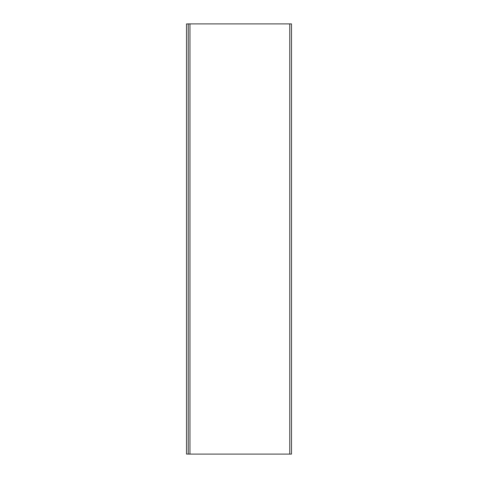 <?xml version="1.0" encoding="UTF-8"?>
<svg xmlns="http://www.w3.org/2000/svg" width="478" height="478" viewBox="0 0 478 478"><rect width="100%" height="100%" fill="white"/><g stroke="black" fill="none" stroke-linecap="round" stroke-linejoin="round"><path stroke-width="0.72" d="M188.236 23.9L188.236 454.1L291.484 454.1L291.484 23.9L188.236 23.9M188.236 454.058L186.516 454.058L186.516 23.942L188.236 23.942M289.764 23.9L289.764 454.1M189.957 23.9L189.957 454.1"/></g></svg>
